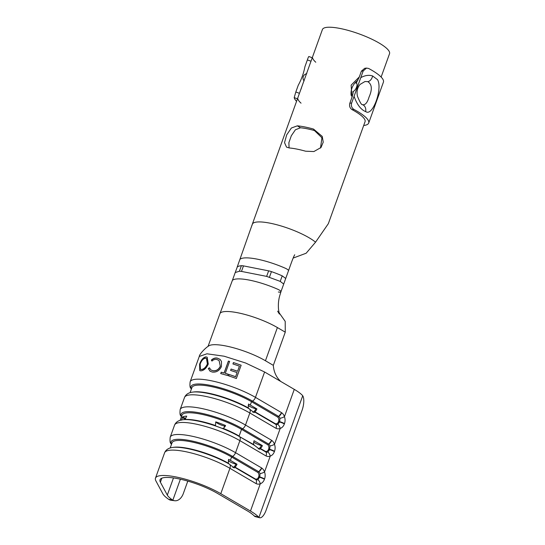<?xml version="1.0" encoding="UTF-8"?>
<svg xmlns="http://www.w3.org/2000/svg" width="545" height="545" viewBox="0 0 545 545"><rect width="100%" height="100%" fill="white"/><g stroke="black" fill="none" stroke-linecap="round" stroke-linejoin="round"><path stroke-width="0.82" d="M237.273 266.982L235.167 272.67L237.273 266.982A35.67 8.338 19.8 0 1 241.387 265.701A5.804 1.356 19.8 0 1 243.472 265.885L268.637 270.851A5.804 1.356 19.8 0 1 271.444 271.628A35.67 8.338 19.8 0 1 282.215 275.852L285.716 278.468L280.934 291.766A5.804 1.356 -160.2 0 0 277.432 289.123A35.67 8.338 -160.2 0 0 232.49 280.259A5.804 1.356 -160.2 0 0 232.381 280.409L220.078 313.28A36.277 8.482 19.8 0 1 266.505 322.061A36.277 8.482 19.8 0 1 277.391 327.559L285.267 332.171L273.317 365.354C273.801 371.963 276.288 377.331 280.777 381.466L294.273 389.368A33.858 7.916 19.8 0 1 302.434 395.397L302.72 395.759L258.936 517.375A12.092 4.571 104.2 0 0 259.665 517.75A12.092 4.571 104.2 0 0 266.164 510.066L302.005 410.508A12.092 4.571 104.2 0 0 302.72 395.759M320.501 148.063L321.938 137.776L314.472 130.562C309.131 129.07 304.464 128.136 300.472 127.768L295.39 129.799L291.316 135.753L288.891 142.64L289.061 147.899M351.934 97.405L351.144 85.129L359.209 77.015M293.149 258.078L306.147 253.234L315.555 242.178C312.81 239.943 309.219 237.681 304.778 235.399A35.67 8.338 -160.2 0 0 296.827 231.673A35.67 8.338 -160.2 0 0 253.282 223.082A35.67 8.338 -160.2 0 0 252.315 224.233L322.408 29.546A35.67 8.338 19.8 0 1 349.141 30.67A35.67 8.338 19.8 0 1 385.649 47.483A35.67 8.338 19.8 0 1 389.532 53.71L381.125 77.063M289.361 147.961C293.987 148.383 299.389 149.466 305.568 151.197L313.886 151.551L321.005 147.497L323.226 142.184L322.252 136.413L313.525 129.07C307.326 127.332 301.93 126.256 297.325 125.841L291.377 128.014L286.69 134.874L284.531 142.633L286.527 147.123L289.361 147.961M259.665 517.75L255.319 516.653A12.092 4.571 -75.8 0 1 254.59 516.279L254.283 515.986A29.021 6.785 -160.2 0 0 247.335 510.863L217.653 493.491A36.277 8.482 -160.2 0 0 181.914 479.559A36.277 8.482 -160.2 0 0 160.019 479.791A36.277 8.482 -160.2 0 0 160.394 482.196L167.315 495.078A29.021 6.785 -160.2 0 0 170.169 498.225A29.021 6.785 -160.2 0 0 172.281 499.813L172.847 500.153A12.092 8.046 97.4 0 0 174.693 500.739L171.11 500.269A12.092 8.046 -82.6 0 1 169.27 499.683L168.705 499.343A33.858 7.916 19.8 0 1 166.15 497.428A33.858 7.916 19.8 0 1 162.812 493.763L155.89 480.881A41.113 9.612 19.8 0 1 155.468 478.156A41.113 9.612 19.8 0 1 180.286 477.89A41.113 9.612 19.8 0 1 220.786 493.681L250.468 511.053A33.858 7.916 19.8 0 1 258.63 517.082L258.936 517.375M225.323 426.183L223.893 427.934L222.367 428.472L215.895 426.074L215.479 425.645L215.752 421.857A7.255 1.696 -160.2 0 0 220.262 424.657A7.255 1.696 -160.2 0 0 222.251 425.413A7.255 1.696 -160.2 0 0 224.574 426.108A6.009 1.09 -67.7 0 0 224.342 426.769L225.562 425.516A37.489 8.761 -160.2 0 0 215.752 421.857M181.608 420.154L182.384 417A37.489 8.761 -160.2 0 1 186.731 416.135L185 419.5L182.793 419.752A38.695 9.047 19.8 0 1 183.495 419.684A38.695 9.047 19.8 0 1 215.895 426.074A38.695 9.047 19.8 0 1 222.367 428.472A38.695 9.047 19.8 0 1 239.698 436.722L253.718 444.57A6.05 4.598 -86.6 0 1 254.072 440.735L262.377 445.599A6.05 4.598 -86.6 0 1 260.333 448.446L265.34 451.335A3.468 2.636 93.4 0 0 268.522 449.393L268.644 449.06A3.468 2.636 93.4 0 0 267.724 444.72L241.544 429.358A37.489 8.761 -160.2 0 0 204.613 414.963A37.489 8.761 -160.2 0 0 181.982 415.201L180.15 420.304M185 419.5A37.489 8.761 19.8 0 1 215.513 425.522M223.116 428.35A37.489 8.761 19.8 0 1 239.139 436.034L241.544 429.358L242.559 428.765A38.695 9.047 -160.2 0 0 200.274 412.994A38.695 9.047 -160.2 0 0 181.458 416.673A4.837 4.551 151.8 0 1 180.845 415.835L181.39 416.85M220.262 424.657A32.652 7.63 19.8 0 1 222.251 425.413M182.139 417.681L185.593 419.139M182.384 417L185.688 418.39M224.574 426.108L225.562 425.516M228.3 463.182L229.288 464.115A38.695 9.047 19.8 0 0 172.84 447.411L174.066 447.254A37.489 8.761 19.8 0 1 228.3 463.182L228.621 459.346A37.489 8.761 19.8 0 1 230.385 460.355L236.98 464.211A6.05 4.598 -86.6 0 1 234.936 467.058L255.387 478.994A3.468 2.636 93.4 0 0 258.562 477.052L258.684 476.718A3.468 2.636 93.4 0 0 257.765 472.379L231.591 457.017A37.489 8.761 -160.2 0 0 194.654 442.615A37.489 8.761 -160.2 0 0 172.029 442.86L170.19 447.956M248.213 407.871L249.201 408.805A38.695 9.047 19.8 0 0 192.753 392.1L193.979 391.944A37.489 8.761 19.8 0 1 248.213 407.871L248.534 404.036A37.489 8.761 19.8 0 1 250.298 405.044L256.893 408.9A6.05 4.598 -86.6 0 1 254.849 411.748L275.3 423.683A3.468 2.636 93.4 0 0 278.475 421.735L278.597 421.408A3.468 2.636 93.4 0 0 277.678 417.068L251.504 401.706A37.489 8.761 -160.2 0 0 214.566 387.304A37.489 8.761 -160.2 0 0 191.942 387.55L190.103 392.645M230.501 462.065L228.88 461.118A7.255 1.696 -160.2 0 0 230.501 462.065A7.255 1.696 -160.2 0 0 235.883 464.142L236.98 464.211M277.691 417.034L278.706 416.441L252.512 401.113A4.837 2.929 120.3 0 0 255.462 397.373L264.597 371.997L245.577 362.99L224.131 356.212L206.93 353.794L199.272 356.464L190.137 381.847A41.113 9.612 19.8 0 1 214.955 381.582A41.113 9.612 19.8 0 1 255.462 397.373L281.315 412.51A8.352 6.356 -86.6 0 1 281.642 412.715A8.352 6.356 -86.6 0 1 284.442 416.687C285.273 418.948 285.287 421.271 284.47 423.656L284.347 423.99C283.475 426.306 282.099 427.784 280.212 428.425A8.352 6.356 -86.6 0 1 276.029 428.309A8.352 6.356 -86.6 0 1 275.695 428.132L249.842 412.994A41.113 9.612 -160.2 0 0 209.334 397.203A41.113 9.612 -160.2 0 0 184.517 397.469L180.184 409.506A41.113 9.612 19.8 0 1 205.002 409.234A41.113 9.612 19.8 0 1 245.502 425.032L271.362 440.162A8.352 6.356 -86.6 0 1 271.689 440.374A8.352 6.356 -86.6 0 1 274.482 444.339C275.32 446.6 275.327 448.93 274.51 451.315L274.394 451.648C273.522 453.958 272.146 455.436 270.259 456.076A8.352 6.356 -86.6 0 1 266.076 455.967A8.352 6.356 -86.6 0 1 265.735 455.784L239.882 440.646A41.113 9.612 -160.2 0 0 199.375 424.855A41.113 9.612 -160.2 0 0 174.557 425.12L170.224 437.158A41.113 9.612 19.8 0 1 195.042 436.892A41.113 9.612 19.8 0 1 235.549 452.684L261.402 467.821A8.352 6.356 -86.6 0 1 261.729 468.026A8.352 6.356 -86.6 0 1 264.529 471.997C265.361 474.259 265.374 476.582 264.557 478.966L264.434 479.3C263.562 481.617 262.186 483.095 260.299 483.735A8.352 6.356 -86.6 0 1 256.116 483.619A4.837 2.929 -59.7 0 0 255.925 479.709L255.373 479.021M229.288 464.115L234.186 467.917L235.059 467.494L255.925 479.709M256.116 483.619A8.352 6.356 -86.6 0 1 255.782 483.442L229.929 468.305A41.113 9.612 -160.2 0 0 189.422 452.514A41.113 9.612 -160.2 0 0 164.604 452.779L155.468 478.156M228.28 460.668A7.255 1.696 -160.2 0 0 228.88 461.118M234.936 467.058L235.059 467.494M232.885 467.508A6.05 4.598 93.4 0 0 235.883 464.142M250.414 406.754L248.792 405.807A7.255 1.696 -160.2 0 0 250.414 406.754A7.255 1.696 -160.2 0 0 255.796 408.832L256.893 408.9M276.029 428.309A4.837 2.929 -59.7 0 0 275.838 424.398L275.286 423.71M249.201 408.805L254.099 412.606L254.971 412.183L275.838 424.398A4.169 3.168 93.4 0 0 277.759 424.351L279.728 421.701L279.926 418.328A4.169 3.168 93.4 0 0 278.693 416.469L277.678 417.068M248.193 405.364A7.255 1.696 -160.2 0 0 248.792 405.807M254.849 411.748L254.971 412.183M252.798 412.197A6.05 4.598 93.4 0 0 255.796 408.832M255.905 443.453L254.283 442.506A7.255 1.696 -160.2 0 0 255.905 443.453A7.255 1.696 -160.2 0 0 261.287 445.531L262.377 445.599M266.076 455.967A4.837 2.929 -59.7 0 0 265.885 452.05L265.326 451.369M257.778 472.345L258.793 471.752L232.599 456.424A4.837 2.929 120.3 0 0 235.549 452.684L239.882 440.646A4.837 2.929 -59.7 0 0 239.698 436.722L254.692 445.503L259.59 449.305L260.462 448.882L265.885 452.05M253.725 442.09A7.255 1.696 -160.2 0 0 254.283 442.506M260.333 448.446L260.462 448.882M254.692 445.503L253.718 444.57M258.289 448.896A6.05 4.598 93.4 0 0 261.287 445.531M212.802 370.695L210.826 369.892L209.464 367.814L208.333 368.495L210.009 371.152L212.243 372.044C216.331 372.555 219.39 370.736 221.413 366.587L221.488 361.464L220.057 359.366L217.251 358.085C215.152 357.711 213.184 358.378 211.351 360.102L211.916 361.001C213.449 359.673 215.064 359.155 216.767 359.448L219.076 360.511L220.289 366.22C218.64 369.605 216.147 371.097 212.802 370.695L210.895 369.932M241.142 365.211L233.423 362.575L232.933 363.937L239.425 366.131L237.586 371.234L231.094 369.04L230.603 370.402L237.095 372.596L235.624 376.677L229.132 374.49L228.641 375.846L236.36 378.489L241.142 365.211L233.423 362.575M229.595 361.417L228.389 361.076L224.097 372.984L221.209 372.208L220.718 373.57L227.769 375.573L228.26 374.211L225.303 373.332L229.595 361.417M208.265 364.06L207.168 357.207L205.887 356.893C203.278 357.397 201.18 359.836 199.593 364.196L199.763 370.6L200.928 370.845C203.905 370.498 206.351 368.236 208.265 364.06M174.693 500.739A12.092 8.046 97.4 0 0 183.345 493.491L187.8 481.112M208.551 346.048A36.277 8.482 19.8 0 1 208.633 345.98A36.277 8.482 19.8 0 1 265.449 360.749L273.317 365.354M279.026 312.619L285.212 321.373L285.267 332.171M208.027 346.45L220.078 313.28M278.345 291.997A5.804 1.356 -160.2 0 0 280.934 291.766L279.531 296.405C278.379 300.922 278.073 305.547 278.631 310.275L279.381 314.049L277.63 311.168M315.555 242.178L328.342 223.675L365.041 121.739A35.67 8.338 -160.2 0 0 361.158 115.513A35.67 8.338 -160.2 0 0 352.05 109.613C349.876 108.169 349.141 106.043 349.836 103.237L351.648 103.019C350.953 105.825 351.695 107.951 353.882 109.395A39.54 9.245 19.8 0 1 364.38 116.146A39.54 9.245 19.8 0 1 368.686 123.054A39.54 9.245 19.8 0 1 363.692 125.493M297.325 125.841L300.472 127.768M313.525 129.07L314.472 130.562M239.943 259.413A5.804 1.356 19.8 0 1 239.95 259.393A5.804 1.356 19.8 0 1 240.059 259.243A35.67 8.338 19.8 0 1 285.001 268.106A5.804 1.356 19.8 0 1 288.503 270.742A5.804 1.356 19.8 0 1 288.496 270.749L285.716 278.468M253.282 223.082A35.67 8.338 -160.2 0 0 252.315 224.233A35.67 8.338 -160.2 0 0 252.315 224.24A35.67 8.338 -160.2 0 0 252.199 225.024A35.67 8.338 -160.2 0 1 252.315 224.24A35.67 8.338 -160.2 0 0 252.315 224.24L237.157 267.159M235.283 272.514L239.398 271.233L241.483 271.417L266.648 276.383L280.219 281.384L283.72 284.027M250.468 511.053L260.299 483.735A4.837 2.936 -112.9 0 0 257.846 479.661L259.815 477.011L260.013 473.639A4.169 3.168 93.4 0 0 258.78 471.779L257.765 472.379M255.387 478.994L255.939 479.682A4.169 3.168 93.4 0 0 257.846 479.661M258.793 471.752A4.837 2.929 -59.7 0 0 261.729 468.026L258.78 471.779M265.34 451.335L265.892 452.023A4.169 3.168 93.4 0 0 267.806 452.003A4.837 2.936 -112.9 0 1 270.259 456.076L264.529 471.997A4.837 1.431 162.1 0 1 260.013 473.639M267.806 452.003L269.652 449.686L269.973 445.987A4.169 3.168 93.4 0 0 268.74 444.12L267.724 444.72M267.731 444.686L268.746 444.1A4.837 2.929 -59.7 0 0 271.689 440.374L268.74 444.12L242.559 428.765A4.837 2.929 120.3 0 0 245.502 425.032L249.842 412.994A4.837 2.929 -59.7 0 0 249.964 409.595M275.3 423.683L275.852 424.371M277.759 424.351A4.837 2.936 -112.9 0 1 280.212 428.425L274.482 444.339A4.837 1.431 162.1 0 1 269.973 445.987M278.706 416.441A4.837 2.929 -59.7 0 0 281.642 412.715L278.693 416.469M294.273 389.368L284.442 416.687A4.837 1.431 162.1 0 1 279.926 418.328M239.425 366.131L237.586 371.234M237.566 371.288L231.094 369.04M231.114 369.108L230.624 370.471M235.624 376.677L237.095 372.596M235.61 376.731L229.132 374.49M229.152 374.551L228.662 375.914M236.332 378.537L241.115 365.259M233.444 362.643L232.953 364.006M229.636 361.492L228.437 361.151L224.145 373.059L221.209 372.208M221.277 372.29L220.786 373.652M228.28 374.279L225.303 373.332M220.105 359.414L217.366 358.174C215.282 357.799 213.32 358.474 211.494 360.197L211.351 360.102M211.494 360.197L212.053 361.097M219.124 360.552L220.289 366.22M220.371 366.301C218.722 369.694 216.242 371.186 212.918 370.784M209.6 367.902L208.333 368.495M208.476 368.59L210.084 371.206M207.25 357.261L205.887 356.893M206.071 356.989C203.476 357.493 201.384 359.932 199.797 364.292L199.593 364.196M199.797 364.292L199.858 370.648M206.582 358.576L207.522 364.08C205.949 367.487 203.966 369.326 201.561 369.578L200.519 369.292M200.158 364.101C201.5 360.538 203.251 358.59 205.424 358.249L206.507 358.528L207.366 363.978C205.792 367.391 203.796 369.224 201.384 369.483L200.417 369.251L200.158 364.101M362.67 104.742C365.307 105.13 367.425 102.576 369.04 97.099C372.439 89.448 372.01 84.298 367.752 81.634L364.966 81.532L360.116 84.38C357.336 87.616 356.45 91.567 357.445 96.227C359.877 102.16 361.519 104.967 362.37 104.633L362.67 104.742A6.288 5.266 107.4 0 1 365.613 111.602C360.804 109.593 356.961 104.49 354.073 96.295L351.648 103.019M368.686 123.054L383.421 82.125A39.54 9.245 19.8 0 0 379.116 75.217A39.54 9.245 19.8 0 0 368.618 68.466L366.553 68.077L363.202 70.939L360.776 77.669C364.966 75.339 368.911 74.767 372.596 75.953L377.522 79.638C382.835 88.528 372.766 116.419 365.968 111.732L365.613 111.602M363.202 70.939L361.383 71.157L358.964 77.88L355.933 83.181A4.544 1.867 116 0 1 356.587 87.084A4.544 1.867 116 0 1 352.942 91.492L353.18 92.262L352.254 96.513L349.836 103.237M352.935 94.087L352.942 91.492M304.117 80.919A4.544 4.415 -164.8 0 1 306.781 73.718M361.383 71.157L364.734 68.295L366.553 68.077M312.619 58.002A35.67 8.338 -160.2 0 0 315.78 62.225M311.004 61.217L307.366 59.93L304.941 66.654C303.66 73.275 301.426 79.481 298.238 85.279L295.812 92.01L299.457 93.297M307.366 59.93C308.252 57.279 308.783 56.203 308.94 56.694M296.562 101.329A39.54 9.245 19.8 0 1 294.205 97.623L295.812 92.01M297.883 98.931A35.67 8.338 -160.2 0 0 301.044 103.162M301.051 89.155L301.569 87.445M354.073 96.295L360.776 77.669M355.933 83.181L357.091 81.784M180.388 479.205L172.847 500.153M170.224 437.158C169.822 440.885 170.04 442.996 170.892 443.487A4.837 4.551 151.8 0 0 171.491 444.345A38.695 9.047 -160.2 0 1 190.314 440.653A38.695 9.047 -160.2 0 1 232.599 456.424L231.591 457.017L230.385 460.355M161.838 478.183L160.394 482.196M230.051 464.905A4.837 2.929 -59.7 0 1 229.929 468.305L220.786 493.681M190.137 381.847C189.735 385.574 189.953 387.686 190.804 388.176A4.837 4.551 151.8 0 0 191.404 389.035A38.695 9.047 -160.2 0 1 210.227 385.342A38.695 9.047 -160.2 0 1 252.512 401.113L251.504 401.706L250.298 405.044M264.597 371.997L280.777 381.466M173.487 477.938L167.315 495.078M168.705 499.343L172.281 499.813M254.283 515.986L258.63 517.082M277.391 327.559L265.449 360.749M241.387 265.701L239.398 271.233M243.472 265.885L241.483 271.417M268.637 270.851L266.648 276.383M271.444 271.628L269.448 277.16M282.215 275.852L280.219 281.384M258.562 477.052L259.692 477.345A4.837 1.131 -160.2 0 1 264.434 479.3M258.684 476.718L259.815 477.011A4.837 1.131 -160.2 0 1 264.557 478.966M268.522 449.393L269.652 449.686A4.837 1.131 -160.2 0 1 274.394 451.648M268.644 449.06L269.768 449.353A4.837 1.131 -160.2 0 1 274.51 451.315M278.475 421.735L279.605 422.034A4.837 1.131 -160.2 0 1 284.347 423.99M278.597 421.408L279.728 421.701A4.837 1.131 -160.2 0 1 284.47 423.656M367.752 81.634A6.288 4.435 -74.5 0 0 372.596 75.953M297.481 98.788L294.205 97.623M353.882 109.395L352.05 109.613M182.793 419.752C178.597 420.263 175.851 422.055 174.557 425.12M172.84 447.411C168.643 447.922 165.898 449.714 164.604 452.779M192.753 392.1C188.556 392.611 185.811 394.396 184.517 397.469M199.272 356.464C199.272 354.345 205.267 348.01 208.633 345.98M288.496 270.742C290.471 265.258 293.251 257.117 294.709 254.753L294.709 254.76M235.174 272.65L232.381 280.409M170.892 443.487L171.437 444.502M180.184 409.506C179.775 413.226 180 415.338 180.845 415.835M190.804 388.176L191.35 389.191M357.888 80.34A15.962 15.962 0 0 0 351.144 95.457M312.258 57.729L308.852 56.523"/></g></svg>
